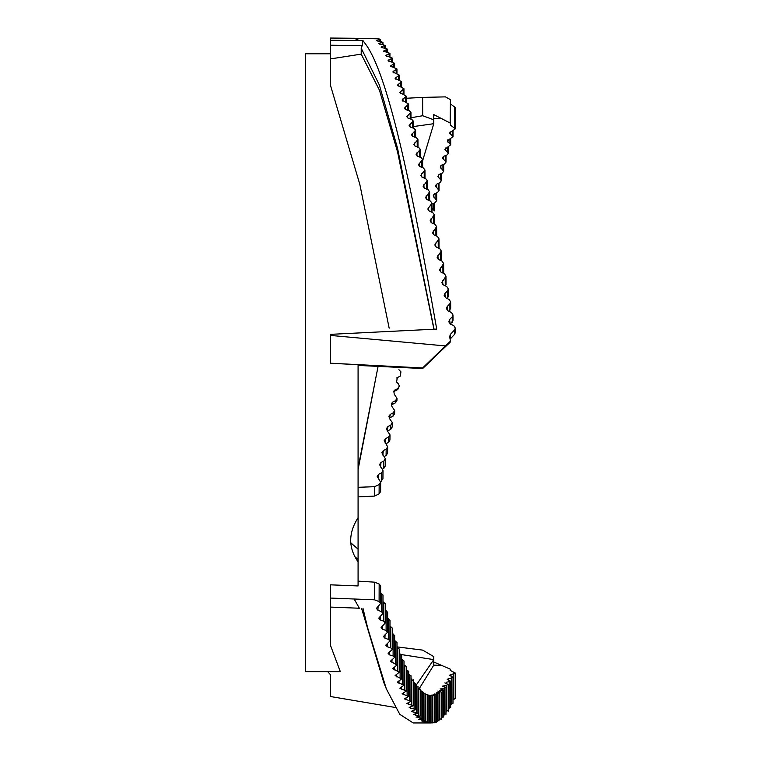 <?xml version="1.0" encoding="UTF-8"?>
<svg xmlns="http://www.w3.org/2000/svg" width="761" height="761" viewBox="0 0 761 761"><rect width="100%" height="100%" fill="white"/><g stroke="black" fill="none" stroke-linecap="round" stroke-linejoin="round"><path stroke-width="1.14" d="M359.363 608.239L330.474 607.088L359.363 608.229L354.179 599.012L374.526 599.82L379.102 601.609L379.159 584.039L380.652 585.932L380.605 603.483L379.102 601.609M330.474 53.784L305.637 53.784L305.637 671.63L340.319 671.63L330.474 645.376L330.474 597.965M395.263 707.473L330.474 696.524L330.474 675.407M330.474 690.103L330.474 694.298M362.987 608.381L367.544 627.483L386.341 688.876L383.753 682.446L361.656 608.629M386.341 688.876L399.791 714.322L413.213 722.95L431.211 722.95L424.619 722.341L426.541 721.837L425.789 721.466L421.537 720.838L424.2 720.515L423.458 719.973L419.197 719.116L422.621 718.374L422.678 691.369M359.363 40.571L354.179 38.269L330.474 38.05L330.474 40.266L362.968 40.609L362.207 45.536L330.474 45.203L330.474 58.911L361.218 54.126L379.425 90.159L397.575 151.953L433.875 328.971M362.968 40.609L366.678 45.622C389.879 79.772 413.271 196.119 436.719 329.085C413.271 196.138 389.889 79.772 366.678 45.622M434.008 328.971L397.508 148.081L379.33 84.947L361.209 48.219L362.207 45.536M436.719 329.085L330.474 334.345L330.474 335.42L445.432 345.932L450.445 341.194L449.618 336.372M449.656 336.714L450.369 334.364L454.555 329.97L455.306 328.058L453.803 325.66L450.303 323.891L448.828 321.874L449.551 319.591L452.215 316.814L452.976 314.921L451.473 312.533L447.963 310.773L446.479 308.7L447.211 306.512L449.884 303.744L450.636 301.879L449.142 299.501L445.632 297.751L444.139 295.649L444.881 293.527L447.554 290.797L448.305 288.942L446.802 286.593L443.292 284.861L441.808 282.731L445.965 276.138L444.472 273.808L440.961 272.105L439.468 269.974L443.634 263.496L442.131 261.194L438.621 259.501L437.128 257.38L441.294 251.016L439.801 248.742L436.291 247.078L434.797 244.966L438.964 238.726L437.461 236.49L433.96 234.854L432.457 232.761L436.633 226.645L435.13 224.447L431.62 222.84L430.127 220.776L434.293 214.783L432.79 212.633L429.29 211.063L427.787 209.028L431.963 203.177L430.46 201.075L426.95 199.534L425.456 197.537L429.623 191.829L428.129 189.765L424.619 188.262L423.116 186.312L427.292 180.757L425.789 178.749L422.279 177.284L420.785 175.372L424.961 169.969L423.458 168.029L419.948 166.602L418.445 164.737L422.621 159.506L421.118 157.613L417.618 156.233L416.115 154.426L420.291 149.365L418.788 147.539L415.278 146.207L413.775 144.447L417.951 139.567L416.457 137.798L412.947 136.514L411.444 134.821L415.62 130.121L414.117 128.419L410.607 127.182L409.114 125.555L413.28 121.047L411.787 119.42L408.276 118.231L406.774 116.661L410.95 112.352L409.447 110.802L405.936 109.67L404.443 108.167L408.619 104.057L402.103 100.072L406.279 96.181L399.772 92.395L403.948 88.714L397.432 85.137L401.608 81.674L395.102 78.326L399.278 75.092L392.762 71.962L396.938 68.947L390.431 66.045L394.607 63.277L388.1 60.604L392.276 58.064L385.76 55.639L389.936 53.337L383.43 51.149L387.606 49.094L387.615 52.376M386.854 52.252L386.854 49.665L386.103 48.362L382.593 47.838L381.841 46.611L385.266 45.337L385.275 48.238M381.09 47.144L381.841 46.611L381.87 47.686M384.524 48.124L384.514 45.841L383.772 44.699L380.262 44.243L379.511 43.177L382.935 42.083L382.945 44.595M378.759 43.643L379.511 43.177L379.539 44.109M382.184 44.49L382.184 42.511L381.432 41.532L377.922 41.142L377.171 40.247L380.595 39.325L380.605 41.446M376.419 40.637L377.171 40.247L377.199 41.027M379.853 41.36L379.102 38.868L354.179 38.269M455.306 328.058L455.363 332.395L454.612 334.317L450.598 338.559L450.369 334.364M452.976 314.921L453.033 320.305L450.284 324.3M450.636 301.879L450.693 308.291L448.914 311.249M448.305 288.942L448.362 296.381L447.287 298.578M450.141 342.26L433.78 357.765M350.583 542.65L358.079 549.138L358.079 364.728L330.474 363.206L422.631 367.963L445.432 345.932M358.079 549.138L358.079 561.865C348.253 547.815 348.253 533.1 358.079 517.718M330.474 607.088L330.474 584.828L358.079 585.941L358.079 561.865M358.079 486.488L358.079 487.306L374.583 486.688L379.159 484.529L380.652 482.236L377.161 476.357L378.655 474.236L381.489 472.885L382.992 470.564L379.501 464.591L380.995 462.469L383.829 461.09L385.323 458.75L381.841 452.671L383.325 450.579L386.16 449.18L387.663 446.812L384.181 440.638L385.665 438.574L388.49 437.166L389.993 434.788L387.254 430.793L386.531 428.491L387.996 426.493L390.831 425.076L392.334 422.678L389.584 418.655L388.89 416.219L390.336 414.336L393.161 412.9L394.664 410.512L391.915 406.46L391.278 403.796L392.666 402.122L395.501 400.676L396.995 398.307L394.255 394.227L393.798 391.087L397.832 388.424L399.325 386.112L398.583 384.077L396.586 381.965L397.318 377.627L400.381 376.048L400.914 371.815L398.926 369.703M430.022 695.43L435.939 694.593L433.941 694.346L437.518 693.908L438.269 693.433L436.272 693.109L437.023 692.548L440.6 691.806L438.612 691.397L439.363 690.674L442.189 690.512L442.94 689.713L440.942 689.219L441.694 688.334L444.529 688.115L445.271 687.145L443.283 686.574L444.024 685.528L446.859 685.252L447.611 684.129L445.613 683.483L446.365 682.265L450.693 681.257L447.192 679.297L453.033 677.395L449.532 675.226L455.363 673.095L450.598 670.584L450.141 669.09L433.77 661.994M445.613 683.483L444.862 682.921M448.305 711.174L448.362 684.662L447.611 684.129M443.283 686.574L442.531 686.089M445.965 714.379L446.022 687.611L445.271 687.145M440.942 689.219L440.191 688.8M443.634 717.081L443.692 690.103L442.94 689.713M438.612 691.397L437.86 691.055M441.351 692.13L440.6 691.806M436.272 693.109L437.023 692.548L437.004 693.233M438.212 720.753L437.461 721.219L437.518 693.908L438.269 693.433M433.941 694.346L434.693 693.956L434.674 694.441M435.882 721.999L435.13 722.294L435.187 694.888L435.939 694.593M431.611 695.107L432.353 695.173M433.542 722.731L432.79 722.855L432.847 695.411L433.599 695.278M429.68 695.421L431.268 695.487M431.963 722.931L431.982 695.516M427.349 694.974L428.928 695.231M425.019 694.061L426.598 694.498M422.678 692.681L424.257 693.3M420.338 690.826L421.927 691.635M418.008 688.515L419.587 689.495M415.668 685.728L417.256 686.898M413.337 682.484L414.926 683.835M410.997 678.793L412.586 680.305M408.667 674.655L411.007 675.72L410.95 701.3L404.443 698.893L408.619 696.42L402.103 693.766L406.279 691.055L399.772 688.163L403.948 685.233L397.432 682.103L401.608 678.945L395.102 675.578L399.278 672.21L392.771 668.624L396.938 665.028L390.431 661.223L394.607 657.428L393.104 655.972L389.594 654.907L388.1 653.404L392.276 649.409L390.774 647.877L387.263 646.755L385.76 645.176L389.936 640.981L388.433 639.383L384.933 638.203L383.43 636.538L387.606 632.163L386.103 630.488L382.593 629.261L381.09 627.521L385.266 622.964L383.772 621.223L380.262 619.949L378.759 618.132L382.935 613.404L381.432 611.597L377.922 610.265L376.429 608.381L380.595 603.483M406.326 670.07L408.676 671.24L408.619 696.41M403.996 665.047L406.336 666.332L406.279 691.055M401.656 659.606L404.005 660.986L403.948 685.223M399.325 653.747L401.665 655.221L401.608 678.936M396.985 647.468L399.335 649.038L399.278 672.201M394.655 640.791L396.995 642.455L396.947 665.028M392.315 633.713L394.664 635.473L394.607 657.418M389.984 626.255L392.334 628.101L392.276 649.399M387.644 618.436L389.993 620.367L389.936 640.971M385.304 610.255L387.663 612.272L387.606 632.153M382.973 601.732L385.323 603.825L385.266 622.955M380.633 592.876L382.992 595.035L382.935 613.395M358.079 581.138L374.583 582.165L379.159 584.039M396.985 646.888L422.678 650.113L433.78 656.629L433.77 665.143L419.206 688.686M433.77 665.143L441.447 665.38M455.363 673.095L455.306 698.617L452.985 699.673M453.033 677.395L452.976 703.288L450.645 704.239M449.884 706.921L448.315 708.329M447.554 710.688L445.975 711.915M445.214 713.961L443.634 715.007M442.883 716.729L441.304 717.604M440.543 718.993L438.973 719.687M437.461 721.219L436.633 721.257M435.13 722.294L434.293 722.322M432.79 722.855L431.963 722.864M431.211 722.95L430.46 722.912L430.517 695.449M426.959 722.731L426.208 722.76M428.871 722.655L428.129 722.446L428.186 695.021M424.628 721.999L423.867 722.056M426.541 721.837L425.789 721.466L425.846 694.127M422.298 720.753L422.279 721.295L421.537 720.838M424.2 720.515L423.458 719.973L423.516 692.757M418.445 719.392L419.197 719.116M421.87 718.679L421.118 717.975L417.618 717.661L416.866 716.881L420.291 715.968L420.348 689.162M416.115 717.223L416.866 716.881M419.53 716.339L418.788 715.464L415.278 715.083L414.526 714.132L417.951 713.047L418.008 686.489M413.775 714.55L414.526 714.132M417.199 713.485L416.457 712.448L412.947 712.001L412.196 710.888L415.62 709.623L415.677 683.349M411.444 711.383L412.196 710.888M414.869 710.137L414.117 708.938L410.607 708.424L409.865 707.15L413.28 705.713L406.774 703.545L410.95 701.309M409.114 707.711L409.865 707.15M382.992 470.564L382.935 478.907L380.586 481.646M374.583 486.688L374.526 496.086L379.102 493.879L379.159 484.529M385.323 458.75L385.266 466.084L383.772 468.443L382.517 469.061M433.78 119.8L422.678 115.729L422.631 97.398L445.432 96.875L450.445 99.662L450.141 123.025L433.77 114.597L433.78 123.701L422.631 160.733M378.084 366.383L358.079 467.91M375.059 381.908L358.079 469.604M433.78 123.701L413.299 126.583M327.715 671.63L330.341 674.569M358.079 496.895L374.526 496.086M330.474 598.06L354.179 599.012M450.151 670.317L450.141 669.09M432.362 203.881L435.187 202.626L436.69 200.552L433.19 195.872L434.693 193.76L437.518 192.533L439.021 190.516L435.53 185.96L437.023 183.915L439.858 182.716L441.351 180.757L437.86 176.343L439.363 174.355L442.189 173.185L443.692 171.292L440.2 167.02L441.694 165.108L444.529 163.967L446.022 162.131L442.531 158.012L444.024 156.167L446.859 155.073L448.362 153.294L444.862 149.327L450.693 144.79L447.202 140.985L453.033 136.628L449.532 132.994L455.363 128.828L450.598 125.223L450.141 123.025M330.474 58.911L330.474 85.346L359.82 184.362L389.166 328.162M361.218 54.126L361.218 48.209M422.678 115.729L410.969 117.765M433.78 357.936L422.678 368.524L358.079 365.423M422.678 368.524L422.631 367.963M415.782 685.747L433.78 659.616L401.323 654.565M374.583 582.165L374.526 599.82M389.993 434.788L389.936 440.077L388.433 442.464L385.817 443.787M330.474 45.203L330.474 40.266M330.474 335.42L330.474 363.206M330.474 645.376L330.474 607.402M387.663 446.812L387.606 453.137L386.103 455.516L384.181 456.467M380.662 482.236L380.605 491.577L379.102 493.879M422.631 97.398L406.288 98.264M433.77 118.706L441.447 118.488M396.995 398.307L396.938 400.457L395.444 402.835L391.934 404.633L392.666 402.122M400.381 376.048L396.605 377.998M399.335 386.112L397.775 389.527L394.265 391.325L394.997 389.879M394.664 410.512L394.607 413.718L393.104 416.105L389.594 417.894L390.336 414.336M392.334 422.678L392.276 426.931L390.774 429.328L387.263 431.106M450.369 103.772L455.306 107.653L455.363 128.828M434.322 203.006L434.35 210.864L431.611 207.544M454.555 329.97L454.612 334.317M380.405 616.144L380.262 619.949M377.922 610.265L378.084 606.308M381.432 611.597L381.489 593.209M453.803 699.521L453.86 673.961M450.978 676.206L451.035 674.398M451.473 704.106L451.53 678.175M448.648 680.182L448.695 678.555M449.142 708.206L449.199 681.942M446.327 683.711L446.365 682.265M446.802 711.811L446.859 685.252M443.996 686.783L444.024 685.528M444.472 714.921L444.529 688.115M441.665 689.399L441.694 688.334M442.131 717.528L442.189 690.512M439.335 691.549L439.363 690.674M439.801 719.63L439.858 692.443M419.948 719.735L419.967 718.993M421.118 717.975L421.175 690.931M417.618 717.661L417.637 716.719M418.788 715.464L418.845 688.629M378.274 478.755L378.655 474.236M381.432 481.237L381.489 472.885M380.995 462.469L380.557 466.988M383.772 468.443L383.829 461.09M450.379 104.761L450.598 125.223M450.198 131.805L450.284 134.136M445.518 148.043L445.613 150.573M443.178 156.671L443.283 159.296M438.488 174.916L438.612 177.713M436.148 184.495L436.272 187.377M387.301 430.85L387.996 426.493M382.831 455.078L383.325 450.579M447.211 306.512L447.744 310.65M444.881 293.527L445.318 297.57M440.21 267.967L440.533 271.839M437.879 255.43L438.155 259.216M433.209 230.906L433.437 234.531M430.878 218.968L431.078 222.516M426.208 195.824L426.369 199.192M423.867 184.647L424.029 187.919M419.197 163.187L419.33 166.259M416.866 152.923L416.99 155.9M412.196 133.432L412.3 136.181M409.865 124.224L409.96 126.868M405.194 106.959L405.271 109.365M402.854 98.92L402.93 101.213M398.184 84.119L398.25 86.155M395.853 77.375L395.91 79.277M391.183 65.227L391.23 66.863M388.852 59.853L388.89 61.356M384.181 50.54L384.21 51.758M386.512 54.954L386.55 56.314M383.772 621.223L383.829 602.065M452.262 130.949L452.272 135.429M449.932 138.844L449.941 143.544M447.592 147.092L447.611 151.991M385.085 443.026L385.665 438.574M388.433 442.464L388.49 437.166M449.551 319.591L450.208 323.844M442.55 280.676L442.921 284.633M435.539 243.063L435.796 246.773M428.538 207.268L428.728 210.721M421.537 173.765L421.68 176.942M414.526 143.001L414.64 145.865M407.525 115.396L407.62 117.917M400.524 91.31L400.59 93.47M393.523 71.077L393.57 72.847M389.185 53.983L389.194 56.866M449.884 303.744L449.941 310.174M447.554 290.797L447.611 298.245M445.214 277.965L445.271 285.832M442.883 265.294L442.931 273.056M440.543 252.795L440.59 260.443M438.212 240.476L438.25 248.01M435.882 228.357L435.91 235.767M433.542 216.466L433.57 223.734M431.211 204.823L431.24 211.939M428.871 193.427L428.9 200.381M426.541 182.317L426.56 189.099M424.2 171.491L424.229 178.093M421.87 160.98L421.889 167.391M419.53 150.792L419.549 157.004M403.197 89.75L403.206 94.307M400.857 82.654L400.866 86.954M452.215 316.814L452.272 322.207M391.525 58.778L391.525 61.955M393.856 64.057L393.865 67.52M396.186 69.793L396.196 73.541M398.526 75.995L398.536 80.029M405.527 97.275L405.537 102.098M407.858 105.218L407.877 110.288M410.198 113.57L410.208 118.887M412.529 122.321L412.548 127.867M414.869 131.444L414.878 137.227M417.199 140.947L417.218 146.94M355.14 556.947L358.079 559.497M386.103 455.516L386.16 449.18M445.261 155.691L445.271 160.78M395.444 402.835L395.501 400.676M440.581 173.85L440.6 179.301M438.25 183.391L438.269 189.013M433.808 194.369L433.941 197.318M435.91 193.227L435.939 199.011M397.775 389.527L397.832 388.424M393.104 416.105L393.161 412.9M390.774 429.328L390.831 425.076M454.555 106.483L454.612 127.686M447.858 139.748L447.944 142.183M440.838 165.632L440.942 168.352M442.921 164.614L442.94 169.884M433.58 203.339L433.599 209.275M382.593 629.261L382.726 625.609M384.933 638.203L385.056 634.712M387.263 646.755L387.378 643.426M389.594 654.907L389.708 651.739M391.934 662.65L392.029 659.654M394.265 669.965L394.36 667.14M396.605 676.843L396.681 674.189M398.935 683.273L399.011 680.8M401.275 689.247L401.342 686.964M403.606 694.755L403.663 692.662M405.936 699.797L405.994 697.885M408.276 704.353L408.324 702.631M410.607 708.424L410.655 706.902M412.947 712.001L412.985 710.669M415.278 715.083L415.306 713.951M386.103 630.488L386.16 610.579M416.457 712.448L416.514 685.861M414.117 708.938L414.174 682.636M411.787 704.933L411.844 678.955M409.447 700.443L409.504 674.826M407.116 695.468L407.173 670.26M404.776 690.018L404.833 665.257M402.445 684.101L402.502 659.835M400.115 677.737L400.172 653.984M397.775 670.917L397.832 647.725M395.444 663.659L395.501 641.057M393.104 655.972L393.161 633.999M390.774 647.877L390.831 626.55M388.433 639.383L388.49 618.741M450.636 707.483L450.693 681.257M441.304 719.269L441.361 692.13M438.964 720.952L439.021 693.69M436.633 722.132L436.69 694.764M434.293 722.788L434.35 695.383M429.632 722.56L429.689 695.183M427.292 721.675L427.349 694.384M424.961 720.277L425.019 693.109M453.014 130.683L453.033 136.628M450.674 138.569L450.693 144.79M389.936 53.346L389.946 56.999M445.965 276.138L446.022 284.595M443.634 263.496L443.692 272.952M441.304 251.016L441.351 260.814M438.964 238.726L439.011 248.371M436.633 226.645L436.671 236.119M434.293 214.792L434.341 224.086M431.963 203.177L432.001 212.281M429.632 191.829L429.661 200.723M427.292 180.757L427.321 189.422M424.961 169.979L424.99 178.416M422.621 159.506L422.65 167.696M420.291 149.365L420.31 157.299M403.948 88.714L403.958 94.535M401.608 81.684L401.627 87.154M392.276 58.074L392.286 62.107M394.607 63.277L394.617 67.681M396.947 68.956L396.957 73.722M399.278 75.092L399.287 80.219M406.279 96.181L406.298 102.326M408.619 104.067L408.628 110.535M410.95 112.362L410.969 119.144M413.29 121.047L413.309 128.133M415.62 130.121L415.639 137.503M417.951 139.567L417.979 147.225M436.662 192.904L436.69 200.552M438.992 183.078L439.021 190.516M441.332 173.546L441.361 180.757M443.673 164.309L443.692 171.292M446.003 155.396L446.022 162.131M448.343 146.816L448.362 153.294M413.29 705.704L413.347 679.763"/></g></svg>
